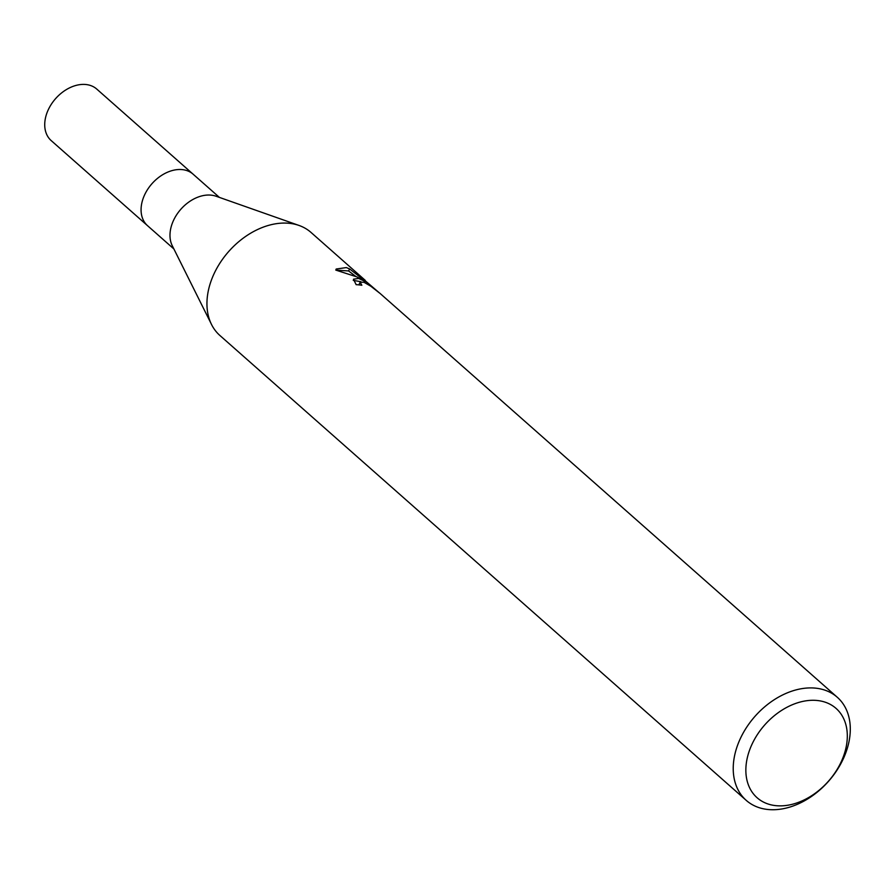 <?xml version="1.0" encoding="UTF-8"?>
<svg xmlns="http://www.w3.org/2000/svg" width="895" height="895" viewBox="0 0 895 895"><rect width="100%" height="100%" fill="white"/><g stroke="black" fill="none" stroke-linecap="round" stroke-linejoin="round"><path stroke-width="1.34" d="M211.41 324.225L172.276 245.733A34.39 24.523 -48.5 0 1 180.723 209.396A34.39 24.523 -48.5 0 1 215.717 196.117A34.39 24.523 -48.5 0 1 216.008 196.206A34.39 24.523 -48.5 0 1 216.299 196.318M173.876 248.955L147.574 225.719A34.39 24.523 -48.5 0 1 148.827 187.648A34.39 24.523 -48.5 0 1 186.82 170.587A34.39 24.523 -48.5 0 1 193.107 174.178L219.409 197.403M746.229 800.365A68.77 49.057 -48.5 0 1 748.735 724.223A68.77 49.057 -48.5 0 1 824.72 690.09A68.77 49.057 -48.5 0 1 837.295 697.272A68.77 49.057 -48.5 0 1 834.789 773.414A68.77 49.057 -48.5 0 1 758.803 807.558A68.77 49.057 -48.5 0 1 746.229 800.365L219.946 335.524A68.77 49.057 -48.5 0 1 222.452 259.382A68.77 49.057 -48.5 0 1 298.438 225.249A68.77 49.057 -48.5 0 1 299.019 225.451M365.026 280.582L379.726 293.18L370.821 286.221L364.008 282.294L360.103 282.171L361.848 285.259A68.77 49.057 131.5 0 0 356.143 284.677L353.48 279.184L358.649 278.434L365.104 281.466L356.948 276.924L335.793 270.089M298.438 225.249A68.77 49.057 -48.5 0 1 311.012 232.431L365.182 280.292M348.558 270.939L335.815 270.1L336.196 269.026L346.365 267.583L349.665 268.97L368.863 283.972L357.306 273.769L364.455 279.643M825.145 702.172A59.607 42.512 -48.5 0 1 838.492 767.104A59.607 42.512 -48.5 0 1 768.011 803.978A59.607 42.512 -48.5 0 1 754.675 739.046A59.607 42.512 -48.5 0 1 825.145 702.172M364.522 282.507L365.104 281.466M355.651 276.32L348.558 270.928L349.654 268.97M368.483 284.644L368.863 283.972M360.898 281.712L353.256 280.359M358.94 284.867L360.103 282.171M147.429 225.585L51.228 140.627A34.39 24.523 -48.5 0 1 52.481 102.556A34.39 24.523 -48.5 0 1 90.473 85.484A34.39 24.523 -48.5 0 1 96.761 89.075L192.951 174.044M216.008 196.206L298.74 225.35M379.558 292.978L837.295 697.272"/></g></svg>
